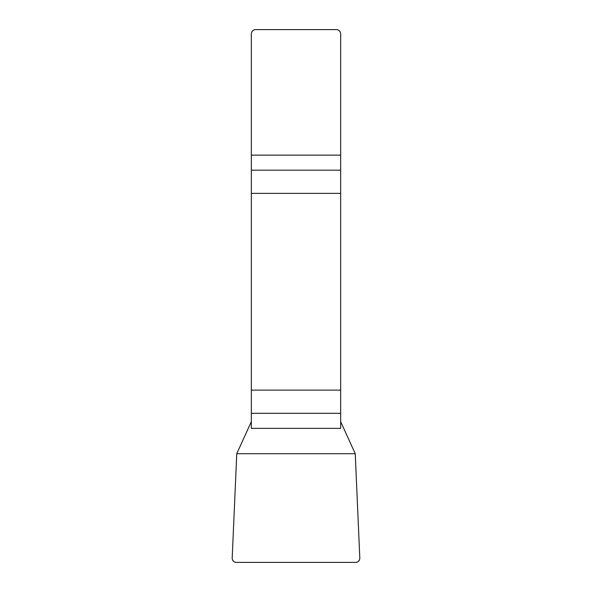 <?xml version="1.0" encoding="UTF-8"?>
<svg xmlns="http://www.w3.org/2000/svg" width="592" height="592" viewBox="0 0 592 592"><rect width="100%" height="100%" fill="white"/><g stroke="black" fill="none" stroke-linecap="round" stroke-linejoin="round"><path stroke-width="0.89" d="M251.334 413.32L251.334 428.356L340.666 428.356L340.666 390.121L251.334 390.121L251.334 413.32L340.666 413.32M251.334 193.377L340.666 193.377L340.666 33.855A4.255 4.255 0 0 0 336.411 29.6L255.589 29.6A4.255 4.255 0 0 0 251.334 33.855L251.334 390.121M340.666 193.377L340.666 390.121M251.334 421.659L236.748 453.709L232.197 557.953A4.292 4.255 -64.8 0 0 236.423 562.4L355.577 562.4A4.292 4.255 -115.2 0 0 359.803 557.953L355.252 453.709L340.666 421.659M359.803 557.96C359.736 560.728 358.315 562.208 355.555 562.4L236.445 562.4C233.685 562.208 232.264 560.728 232.197 557.96L236.748 453.709L355.252 453.709L359.803 557.96M340.666 170.178L251.334 170.178M251.334 155.134L340.666 155.134"/></g></svg>
